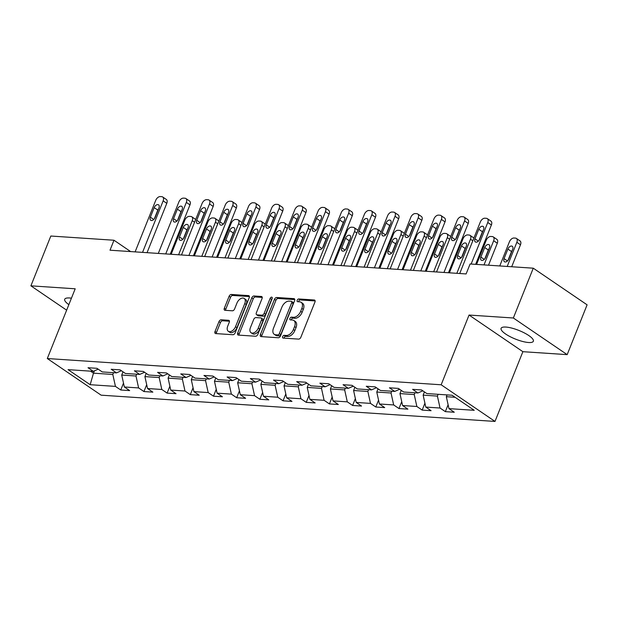 <?xml version="1.0" encoding="UTF-8"?>
<svg xmlns="http://www.w3.org/2000/svg" width="618" height="618" viewBox="0 0 618 618"><rect width="100%" height="100%" fill="white"/><g stroke="black" fill="none" stroke-linecap="round" stroke-linejoin="round"><path stroke-width="0.93" d="M282.65 336.64A1.53 0.935 -55.8 0 0 282.812 337.969A1.53 0.935 -55.8 0 0 283.129 338.077L298.625 339.112A2.186 1.336 -55.8 0 0 300.866 337.25L314.948 302.048A2.186 1.336 -55.8 0 0 314.716 300.139A2.186 1.336 -55.8 0 0 314.268 299.993L298.772 298.957A1.53 0.935 -55.8 0 0 297.204 300.263A1.53 0.935 -55.8 0 0 297.358 301.592A1.53 0.935 -55.8 0 0 297.675 301.7L299.684 301.831A6.999 4.287 -55.8 0 1 301.113 302.31A6.999 4.287 -55.8 0 1 301.847 308.397L300.672 311.333A6.999 4.287 -55.8 0 1 293.504 317.281L291.495 317.15A1.53 0.935 -55.8 0 0 289.927 318.448A1.53 0.935 -55.8 0 0 290.089 319.784A1.53 0.935 -55.8 0 0 290.398 319.885L292.407 320.024A6.999 4.287 -55.8 0 1 293.844 320.495A6.999 4.287 -55.8 0 1 294.57 326.59L293.395 329.525A6.999 4.287 -55.8 0 1 286.227 335.474L284.218 335.335A1.53 0.935 -55.8 0 0 282.65 336.64M293.844 320.495L295.296 321.484A6.999 4.287 -55.8 0 1 296.03 327.579L294.856 330.514A6.999 4.287 -55.8 0 1 287.679 336.462L285.678 336.331A1.53 0.935 -55.8 0 0 284.11 337.629A1.53 0.935 -55.8 0 0 283.979 338.131M315.134 300.943L300.224 299.946A1.53 0.935 -55.8 0 0 298.656 301.252A1.53 0.935 -55.8 0 0 298.525 301.754M301.113 302.31L302.573 303.299A6.999 4.287 -55.8 0 1 303.299 309.394L302.125 312.322A6.999 4.287 -55.8 0 1 294.956 318.27L292.947 318.139A1.53 0.935 -55.8 0 0 291.379 319.436A1.53 0.935 -55.8 0 0 291.256 319.946M71.433 298.185A17.374 4.65 -158.2 0 0 69.502 297.976A17.374 4.65 -158.2 0 0 64.72 299.243A17.374 4.65 -158.2 0 0 68.853 304.643M528.575 342.511A17.374 4.65 -158.2 0 0 533.357 341.236A17.374 4.65 -158.2 0 0 524.303 332.901A17.374 4.65 -158.2 0 0 505.879 327.061A17.374 4.65 -158.2 0 0 501.098 328.336A17.374 4.65 -158.2 0 0 510.151 336.671A17.374 4.65 -158.2 0 0 528.575 342.511M221.205 319.792A2.186 1.336 -55.8 0 0 218.965 321.654L215.01 331.526A2.186 1.336 -55.8 0 0 215.242 333.434A2.186 1.336 -55.8 0 0 215.69 333.581L232.901 334.724A2.186 1.336 -55.8 0 0 235.141 332.87L249.224 297.667A2.186 1.336 -55.8 0 0 249 295.759A2.186 1.336 -55.8 0 0 248.552 295.613L231.333 294.462A2.186 1.336 -55.8 0 0 229.093 296.323L224.319 308.251A2.186 1.336 -55.8 0 0 224.55 310.159A2.186 1.336 -55.8 0 0 224.998 310.306L232.368 310.8A2.186 1.336 -55.8 0 0 234.608 308.938L236.972 303.021A5.848 3.584 -55.8 0 1 244.164 298.448A5.848 3.584 -55.8 0 1 244.774 303.546L235.504 326.721A5.848 3.584 -55.8 0 1 228.312 331.294A5.848 3.584 -55.8 0 1 227.702 326.196L229.247 322.333A2.186 1.336 -55.8 0 0 229.015 320.433A2.186 1.336 -55.8 0 0 228.567 320.286L221.205 319.792L222.658 320.781A2.186 1.336 -55.8 0 0 220.417 322.642L216.47 332.515A2.186 1.336 -55.8 0 0 216.277 333.62M75.195 288.791L30.9 285.84L50.823 236.03L113.99 240.24L110.004 250.205L466.119 273.936L470.105 263.979L533.272 268.189L513.349 318L469.054 315.049L441.167 384.782L47.3 358.533L75.195 288.791M260.387 334.554A2.186 1.336 -55.8 0 0 260.611 336.455A2.186 1.336 -55.8 0 0 261.059 336.601L278.278 337.752A2.186 1.336 -55.8 0 0 280.518 335.891L294.593 300.688A2.186 1.336 -55.8 0 0 294.369 298.788A2.186 1.336 -55.8 0 0 293.921 298.633L276.702 297.49A2.186 1.336 -55.8 0 0 274.462 299.344L260.387 334.554L261.839 335.543A2.186 1.336 -55.8 0 0 261.646 336.64M255.589 336.238L238.378 335.095A2.186 1.336 -55.8 0 1 237.93 334.941A2.186 1.336 -55.8 0 1 237.698 333.04L251.781 297.837A2.186 1.336 -55.8 0 1 254.021 295.976L261.383 296.47A2.186 1.336 -55.8 0 1 261.831 296.617A2.186 1.336 -55.8 0 1 262.063 298.517L256.354 312.801A2.186 1.336 -55.8 0 0 256.578 314.701A2.186 1.336 -55.8 0 0 257.026 314.848L261.916 315.18A2.186 1.336 -55.8 0 0 264.156 313.318L270.105 298.455A1.53 0.935 -55.8 0 1 271.982 297.258A1.53 0.935 -55.8 0 1 272.144 298.587L257.83 334.384A2.186 1.336 -55.8 0 1 255.589 336.238M441.167 384.782L494.995 421.43L101.128 395.172L47.3 358.533M123.507 383.114L120.749 390.004L129.664 390.599L124.357 386.984L138.625 387.934L143.94 391.549L152.855 392.144L147.547 388.529L161.816 389.479L167.123 393.094L176.037 393.689L170.73 390.074L184.998 391.024L190.305 394.639L199.228 395.234L193.913 391.619L208.181 392.569L213.496 396.184L222.41 396.779L217.103 393.164L231.371 394.114L236.679 397.729L245.601 398.324L240.286 394.709L254.554 395.659L259.869 399.274L268.784 399.869L263.477 396.254L277.745 397.212L283.052 400.819L291.974 401.414L286.659 397.799L300.927 398.757L306.242 402.364L315.157 402.959L309.85 399.352L324.118 400.302L329.425 403.917L338.34 404.504L333.032 400.897L347.301 401.847L352.608 405.462L361.53 406.057L356.215 402.442L370.483 403.392L375.798 407.007L384.713 407.602L379.406 403.987L393.674 404.937L398.981 408.552L407.903 409.147L402.588 405.532L416.856 406.482L422.171 410.097L431.086 410.692L425.779 407.077L440.047 408.027L445.354 411.642L454.276 412.237L448.962 408.622L474.23 410.306L452.113 395.25L426.853 393.566L421.538 389.95L412.623 389.355L417.93 392.971L422.797 390.808M120.749 390.004L115.442 386.389L90.174 384.705L68.057 369.649L93.326 371.341L88.019 367.725L96.933 368.32L102.248 371.928L116.516 372.886L111.201 369.27L120.124 369.865L125.431 373.481L139.699 374.431L134.392 370.815L143.306 371.41L148.614 375.026L162.882 375.976L157.575 372.36L166.489 372.955L171.804 376.571L186.072 377.521L180.765 373.905L189.68 374.5L194.987 378.116L209.255 379.066L203.948 375.45L212.862 376.045L218.177 379.661L232.445 380.611L227.13 376.995L236.053 377.59L241.36 381.206L255.628 382.156L250.321 378.54L259.236 379.135L264.55 382.751L278.818 383.701L273.504 380.085L282.426 380.68L287.733 384.296L302.001 385.246L296.694 381.63L305.609 382.225L310.916 385.841L325.184 386.791L319.877 383.175L328.799 383.77L334.106 387.386L348.374 388.336L343.067 384.72L351.982 385.315L357.289 388.931L371.557 389.881L366.25 386.265L375.165 386.86L380.479 390.476L394.748 391.426L389.433 387.81L398.355 388.405L403.662 392.021L417.93 392.971M136.702 374.23L135.991 376.007L121.723 375.056L123.013 371.835M121.723 375.056L124.357 386.984M135.991 376.007L138.625 387.934M116.516 372.886L121.375 370.715M159.892 375.775L159.181 377.552L144.913 376.601L146.203 373.38M144.913 376.601L147.547 388.529M159.181 377.552L161.816 389.479M139.699 374.431L144.566 372.26M183.075 377.32L182.364 379.097L168.096 378.146L169.386 374.925M168.096 378.146L170.73 390.074M182.364 379.097L184.998 391.024M162.882 375.976L167.748 373.805M206.265 378.865L205.555 380.642L191.286 379.691L192.577 376.47M191.286 379.691L193.913 391.619M205.555 380.642L208.181 392.569M186.072 377.521L190.939 375.358M229.448 380.41L228.737 382.187L214.469 381.236L215.759 378.015M214.469 381.236L217.103 393.164M228.737 382.187L231.371 394.114M209.255 379.066L214.122 376.903M252.638 381.955L251.928 383.732L237.66 382.781L238.942 379.56M237.66 382.781L240.286 394.709M251.928 383.732L254.554 395.659M232.445 380.611L237.304 378.448M275.821 383.5L275.11 385.277L260.842 384.326L262.132 381.105M260.842 384.326L263.477 396.254M275.11 385.277L277.745 397.212M255.628 382.156L260.495 379.993M299.004 385.045L298.301 386.822L284.025 385.871L285.315 382.65M284.025 385.871L286.659 397.799M298.301 386.822L300.927 398.757M278.818 383.701L283.677 381.538M322.194 386.59L321.484 388.367L307.216 387.416L308.506 384.195M307.216 387.416L309.85 399.352M321.484 388.367L324.118 400.302M302.001 385.246L306.868 383.083M345.377 388.135L344.666 389.912L330.398 388.961L331.688 385.74M330.398 388.961L333.032 400.897M344.666 389.912L347.301 401.847M325.184 386.791L330.051 384.628M368.567 389.68L367.857 391.457L353.589 390.506L354.879 387.285M353.589 390.506L356.215 402.442M367.857 391.457L370.483 403.392M348.374 388.336L353.241 386.173M391.75 391.233L391.039 393.002L376.771 392.051L378.061 388.83M376.771 392.051L379.406 403.987M391.039 393.002L393.674 404.937M371.557 389.881L376.424 387.718M414.941 392.778L414.23 394.547L399.962 393.596L401.244 390.375M399.962 393.596L402.588 405.532M414.23 394.547L416.856 406.482M394.748 391.426L399.607 389.263M438.123 394.323L437.413 396.092L423.145 395.141L424.435 391.92M423.145 395.141L425.779 407.077M437.413 396.092L440.047 408.027M455.087 397.274L446.335 396.686L447.038 394.917M446.335 396.686L448.962 408.622M469.054 315.049L522.882 351.688L567.177 354.639L513.349 318M567.177 354.639L587.1 304.829L533.272 268.189M30.9 285.84L66.644 310.174M522.882 351.688L494.995 421.43M130.645 251.58L113.99 240.24M94.415 370.854L93.488 373.172L112.808 374.462L113.519 372.685M90.522 371.148L93.488 373.172L90.174 384.705M112.808 374.462L115.442 386.389M93.326 371.341L98.192 369.17M448.112 404.751L445.354 411.642M424.921 403.206L422.171 410.097M401.739 401.661L398.981 408.552M378.548 400.116L375.798 407.007M355.365 398.571L352.608 405.462M332.183 397.026L329.425 403.917M308.992 395.481L306.242 402.364M285.81 393.936L283.052 400.819M262.619 392.391L259.869 399.274M239.436 390.846L236.679 397.729M216.246 389.301L213.496 396.184M193.063 387.756L190.305 394.639M169.88 386.211L167.123 393.094M146.69 384.659L143.94 391.549M294.786 299.591L278.162 298.479A2.186 1.336 -55.8 0 0 275.922 300.34L261.839 335.543M277.768 334.91A1.53 0.935 -55.8 0 0 279.336 333.604L291.696 302.704A1.53 0.935 -55.8 0 0 291.534 301.368A1.53 0.935 -55.8 0 0 291.217 301.267L289.108 301.128A6.999 4.287 -55.8 0 0 281.932 307.076L273.488 328.197A6.999 4.287 -55.8 0 0 274.214 334.292A6.999 4.287 -55.8 0 0 275.651 334.763L277.768 334.91L279.22 335.898A1.53 0.935 -55.8 0 0 280.788 334.593L279.336 333.604M291.534 301.368L292.986 302.364A1.53 0.935 -55.8 0 1 293.148 303.693L280.788 334.593M274.214 334.292L275.674 335.28A6.999 4.287 -55.8 0 0 277.103 335.759L275.651 334.763M279.22 335.898L277.103 335.759M262.256 297.42L255.473 296.964A2.186 1.336 -55.8 0 0 253.233 298.826L239.151 334.029A2.186 1.336 -55.8 0 0 238.965 335.134M256.578 314.701L258.038 315.69A2.186 1.336 -55.8 0 0 258.486 315.844L263.368 316.169A2.186 1.336 -55.8 0 0 265.616 314.307L271.557 299.444L270.105 298.455M272.152 298.579A1.53 0.935 -55.8 0 0 271.557 299.444M250.429 327.61A5.848 3.584 -55.8 0 0 251.039 332.708A5.848 3.584 -55.8 0 0 258.231 328.135L261.499 319.969A2.186 1.336 -55.8 0 0 261.267 318.061A2.186 1.336 -55.8 0 0 260.819 317.915L255.937 317.59A2.186 1.336 -55.8 0 0 253.697 319.444L250.429 327.61M251.039 332.708L252.492 333.697A5.848 3.584 -55.8 0 0 259.684 329.124L258.231 328.135M261.267 318.061L262.727 319.05A2.186 1.336 -55.8 0 1 262.951 320.958L259.684 329.124M229.432 321.236L222.658 320.781M228.312 331.294L229.772 332.283A5.848 3.584 -55.8 0 0 236.964 327.71L235.504 326.721M244.164 298.448L245.624 299.436A5.848 3.584 -55.8 0 1 246.234 304.535L236.964 327.71M249.417 296.563L232.785 295.458A2.186 1.336 -55.8 0 0 230.545 297.312L225.779 309.247A2.186 1.336 -55.8 0 0 225.585 310.344M511.704 266.752L520.487 244.774A4.457 2.727 124.2 0 0 520.024 240.896L516.385 238.417A4.457 2.727 -55.8 0 0 515.474 238.115L513.991 238.015A4.457 2.727 -55.8 0 0 509.417 241.8L499.761 265.956M516.385 238.417A4.457 2.727 -55.8 0 1 516.849 242.302L507.193 266.451M512.345 250.136A3.561 2.186 -55.8 0 0 511.526 251.541L508.004 260.348M507.888 249.069L504.064 258.633A3.561 2.186 -55.8 0 0 504.435 261.731A3.561 2.186 -55.8 0 0 508.823 258.95L512.646 249.386A3.561 2.186 -55.8 0 0 512.276 246.281A3.561 2.186 -55.8 0 0 507.888 249.069L511.526 251.541M459.722 273.511L480.325 222.001A4.457 2.727 -55.8 0 1 484.891 218.208L486.374 218.309A4.457 2.727 -55.8 0 1 487.293 218.61A4.457 2.727 -55.8 0 1 487.756 222.495L471.14 264.048M475.644 264.342L491.395 224.967L487.756 222.495M478.795 229.263A3.561 2.186 124.2 0 1 483.176 226.474A3.561 2.186 124.2 0 1 483.546 229.579L479.722 239.143A3.561 2.186 124.2 0 1 475.342 241.932A3.561 2.186 124.2 0 1 474.972 238.826L478.795 229.263L482.434 231.735A3.561 2.186 124.2 0 1 483.245 230.329M478.904 240.541L482.434 231.735M487.293 218.61L490.924 221.089A4.457 2.727 124.2 0 1 491.395 224.967M488.514 265.199L497.305 243.229A4.457 2.727 124.2 0 0 496.841 239.351L493.203 236.872A4.457 2.727 -55.8 0 0 492.291 236.57L490.8 236.47A4.457 2.727 -55.8 0 0 486.235 240.255L476.578 264.404M493.203 236.872A4.457 2.727 -55.8 0 1 493.666 240.75L484.01 264.906M422.697 390.854L423.222 391.094M489.155 248.59A3.561 2.186 -55.8 0 0 488.344 249.996L484.813 258.803M484.705 247.517L480.881 257.088A3.561 2.186 -55.8 0 0 481.252 260.186A3.561 2.186 -55.8 0 0 485.632 257.405L489.456 247.833A3.561 2.186 -55.8 0 0 489.085 244.736A3.561 2.186 -55.8 0 0 484.705 247.517L488.344 249.996M449.402 272.824L463.052 238.71A4.457 2.727 -55.8 0 1 467.617 234.925L469.101 235.025A4.457 2.727 -55.8 0 1 470.012 235.327A4.457 2.727 -55.8 0 1 470.483 239.205L456.833 273.318M399.514 389.309L400.031 389.549M465.972 247.046A3.561 2.186 -55.8 0 0 465.153 248.451L461.631 257.258M470.012 235.327L473.651 237.806A4.457 2.727 124.2 0 1 473.913 238.023M461.515 245.972L457.691 255.535A3.561 2.186 -55.8 0 0 458.062 258.641A3.561 2.186 -55.8 0 0 462.449 255.86L466.273 246.288A3.561 2.186 -55.8 0 0 465.902 243.191A3.561 2.186 -55.8 0 0 461.515 245.972L465.153 248.451M436.532 271.966L457.142 220.448A4.457 2.727 -55.8 0 1 461.708 216.663L463.191 216.763A4.457 2.727 -55.8 0 1 464.103 217.065A4.457 2.727 -55.8 0 1 464.574 220.95L443.963 272.461M448.475 272.762L468.205 223.422L464.574 220.95M455.605 227.718A3.561 2.186 124.2 0 1 459.993 224.929A3.561 2.186 124.2 0 1 460.364 228.034L456.54 237.598A3.561 2.186 124.2 0 1 452.152 240.387A3.561 2.186 124.2 0 1 451.781 237.281L455.605 227.718L459.244 230.19A3.561 2.186 124.2 0 1 460.062 228.784M455.721 238.996L459.244 230.19M464.103 217.065L467.741 219.544A4.457 2.727 124.2 0 1 468.205 223.422M413.349 270.421L433.952 218.903A4.457 2.727 -55.8 0 1 438.517 215.118L440.008 215.219A4.457 2.727 -55.8 0 1 440.92 215.52A4.457 2.727 -55.8 0 1 441.383 219.405L420.781 270.916M425.284 271.217L445.022 221.877L441.383 219.405M432.422 226.173A3.561 2.186 124.2 0 1 436.802 223.384A3.561 2.186 124.2 0 1 437.181 226.489L433.349 236.053A3.561 2.186 124.2 0 1 428.969 238.834A3.561 2.186 124.2 0 1 428.598 235.736L432.422 226.173L436.061 228.645A3.561 2.186 124.2 0 1 436.872 227.239M432.538 237.451L436.061 228.645M440.92 215.52L444.558 217.999A4.457 2.727 124.2 0 1 445.022 221.877M426.219 271.279L439.861 237.165A4.457 2.727 -55.8 0 1 444.427 233.38L445.918 233.48A4.457 2.727 -55.8 0 1 446.829 233.782A4.457 2.727 -55.8 0 1 447.293 237.66L433.651 271.773M376.331 387.764L376.849 388.004M442.789 245.5A3.561 2.186 -55.8 0 0 441.97 246.906L438.448 255.713M446.829 233.782L450.468 236.261A4.457 2.727 124.2 0 1 450.731 236.478M438.332 244.427L434.508 253.99A3.561 2.186 -55.8 0 0 434.879 257.096A3.561 2.186 -55.8 0 0 439.259 254.307L443.091 244.743A3.561 2.186 -55.8 0 0 442.712 241.646A3.561 2.186 -55.8 0 0 438.332 244.427L441.97 246.906M403.036 269.734L416.679 235.62A4.457 2.727 -55.8 0 1 421.244 231.835L422.727 231.935A4.457 2.727 -55.8 0 1 423.639 232.237A4.457 2.727 -55.8 0 1 424.11 236.115L410.468 270.228M353.141 386.211L353.658 386.459M419.599 243.956A3.561 2.186 -55.8 0 0 418.78 245.361L415.257 254.168M423.639 232.237L427.277 234.709A4.457 2.727 124.2 0 1 427.54 234.933M415.141 242.882L411.318 252.445A3.561 2.186 -55.8 0 0 411.696 255.551A3.561 2.186 -55.8 0 0 416.076 252.762L419.9 243.198A3.561 2.186 -55.8 0 0 419.529 240.093A3.561 2.186 -55.8 0 0 415.141 242.882L418.78 245.361M379.846 268.189L393.488 234.075A4.457 2.727 -55.8 0 1 398.054 230.29L399.545 230.39A4.457 2.727 -55.8 0 1 400.456 230.692A4.457 2.727 -55.8 0 1 400.92 234.57L387.277 268.683M329.958 384.666L330.476 384.914M396.416 242.41A3.561 2.186 -55.8 0 0 395.597 243.816L392.075 252.623M400.456 230.692L404.095 233.164A4.457 2.727 124.2 0 1 404.357 233.388M391.959 241.337L388.135 250.9A3.561 2.186 -55.8 0 0 388.506 254.006A3.561 2.186 -55.8 0 0 392.894 251.217L396.717 241.653A3.561 2.186 -55.8 0 0 396.339 238.548A3.561 2.186 -55.8 0 0 391.959 241.337L395.597 243.816M390.159 268.876L410.769 217.358A4.457 2.727 -55.8 0 1 415.335 213.573L416.818 213.674A4.457 2.727 -55.8 0 1 417.729 213.975A4.457 2.727 -55.8 0 1 418.201 217.853L397.59 269.371M402.102 269.672L421.831 220.332L418.201 217.853M409.232 224.62A3.561 2.186 124.2 0 1 413.62 221.839A3.561 2.186 124.2 0 1 413.99 224.937L410.167 234.508A3.561 2.186 124.2 0 1 405.787 237.289A3.561 2.186 124.2 0 1 405.408 234.191L409.232 224.62L412.87 227.1A3.561 2.186 124.2 0 1 413.689 225.694M409.348 235.906L412.87 227.1M417.729 213.975L421.368 216.454A4.457 2.727 124.2 0 1 421.831 220.332M366.976 267.331L387.579 215.813A4.457 2.727 -55.8 0 1 392.144 212.028L393.635 212.129A4.457 2.727 -55.8 0 1 394.547 212.43A4.457 2.727 -55.8 0 1 395.01 216.308L374.408 267.826M378.911 268.127L398.649 218.787L395.01 216.308M386.049 223.075A3.561 2.186 124.2 0 1 390.429 220.294A3.561 2.186 124.2 0 1 390.808 223.392L386.976 232.955A3.561 2.186 124.2 0 1 382.596 235.744A3.561 2.186 124.2 0 1 382.225 232.638L386.049 223.075L389.688 225.555A3.561 2.186 124.2 0 1 390.506 224.149M386.165 234.361L389.688 225.555M394.547 212.43L398.185 214.909A4.457 2.727 124.2 0 1 398.649 218.787M343.793 265.786L364.396 214.268A4.457 2.727 -55.8 0 1 368.961 210.483L370.445 210.584A4.457 2.727 -55.8 0 1 371.356 210.885A4.457 2.727 -55.8 0 1 371.827 214.763L351.225 266.281M355.729 266.582L375.466 217.242L371.827 214.763M362.866 221.53A3.561 2.186 124.2 0 1 367.246 218.749A3.561 2.186 124.2 0 1 367.617 221.847L363.793 231.41A3.561 2.186 124.2 0 1 359.413 234.199A3.561 2.186 124.2 0 1 359.035 231.093L362.866 221.53L366.497 224.01A3.561 2.186 124.2 0 1 367.316 222.604M362.975 232.816L366.497 224.01M371.356 210.885L374.995 213.364A4.457 2.727 124.2 0 1 375.466 217.242M356.663 266.644L370.306 232.53A4.457 2.727 -55.8 0 1 374.871 228.745L376.354 228.845A4.457 2.727 -55.8 0 1 377.274 229.147A4.457 2.727 -55.8 0 1 377.737 233.025L364.095 267.138M306.767 383.121L307.293 383.369M373.226 240.865A3.561 2.186 -55.8 0 0 372.407 242.271L368.884 251.078M377.274 229.147L380.904 231.619A4.457 2.727 124.2 0 1 381.167 231.843M368.776 239.792L364.944 249.355A3.561 2.186 -55.8 0 0 365.323 252.461A3.561 2.186 -55.8 0 0 369.703 249.672L373.527 240.108A3.561 2.186 -55.8 0 0 373.156 237.003A3.561 2.186 -55.8 0 0 368.776 239.792L372.407 242.271M320.603 264.241L341.206 212.723A4.457 2.727 -55.8 0 1 345.779 208.938L347.262 209.038A4.457 2.727 -55.8 0 1 348.173 209.34A4.457 2.727 -55.8 0 1 348.637 213.218L328.034 264.736M332.546 265.037L352.275 215.697L348.637 213.218M339.676 219.985A3.561 2.186 124.2 0 1 344.064 217.196A3.561 2.186 124.2 0 1 344.435 220.302L340.611 229.865A3.561 2.186 124.2 0 1 336.223 232.654A3.561 2.186 124.2 0 1 335.852 229.548L339.676 219.985L343.314 222.465A3.561 2.186 124.2 0 1 344.133 221.059M339.792 231.271L343.314 222.465M348.173 209.34L351.812 211.812A4.457 2.727 124.2 0 1 352.275 215.697M333.473 265.099L347.115 230.985A4.457 2.727 -55.8 0 1 351.688 227.2L353.172 227.3A4.457 2.727 -55.8 0 1 354.083 227.602A4.457 2.727 -55.8 0 1 354.547 231.48L340.904 265.593M283.585 381.576L284.102 381.824M350.043 239.321A3.561 2.186 -55.8 0 0 349.224 240.726L345.701 249.533M354.083 227.602L357.722 230.074A4.457 2.727 124.2 0 1 357.984 230.298M345.586 238.247L341.762 247.81A3.561 2.186 -55.8 0 0 342.133 250.916A3.561 2.186 -55.8 0 0 346.52 248.127L350.344 238.563A3.561 2.186 -55.8 0 0 349.973 235.458A3.561 2.186 -55.8 0 0 345.586 238.247L349.224 240.726M297.42 262.696L318.023 211.178A4.457 2.727 -55.8 0 1 322.588 207.393L324.071 207.494A4.457 2.727 -55.8 0 1 324.991 207.795A4.457 2.727 -55.8 0 1 325.454 211.673L304.852 263.191M309.355 263.492L329.093 214.152L325.454 211.673M316.493 218.44A3.561 2.186 124.2 0 1 320.873 215.651A3.561 2.186 124.2 0 1 321.244 218.757L317.42 228.32A3.561 2.186 124.2 0 1 313.04 231.109A3.561 2.186 124.2 0 1 312.669 228.003L316.493 218.44L320.132 220.92A3.561 2.186 124.2 0 1 320.943 219.514M316.601 229.726L320.132 220.92M324.991 207.795L328.621 210.267A4.457 2.727 124.2 0 1 329.093 214.152M310.29 263.554L323.932 229.44A4.457 2.727 -55.8 0 1 328.498 225.655L329.989 225.755A4.457 2.727 -55.8 0 1 330.9 226.057A4.457 2.727 -55.8 0 1 331.364 229.935L317.722 264.048M260.394 380.031L260.92 380.279M326.852 237.775A3.561 2.186 -55.8 0 0 326.041 239.174L322.511 247.988M330.9 226.057L334.531 228.529A4.457 2.727 124.2 0 1 334.801 228.753M322.403 236.702L318.579 246.265A3.561 2.186 -55.8 0 0 318.95 249.371A3.561 2.186 -55.8 0 0 323.33 246.582L327.154 237.018A3.561 2.186 -55.8 0 0 326.783 233.913A3.561 2.186 -55.8 0 0 322.403 236.702L326.041 239.174M274.23 261.151L294.84 209.633A4.457 2.727 -55.8 0 1 299.406 205.848L300.889 205.948A4.457 2.727 -55.8 0 1 301.8 206.25A4.457 2.727 -55.8 0 1 302.272 210.128L281.661 261.646M286.173 261.947L305.902 212.607L302.272 210.128M293.303 216.895A3.561 2.186 124.2 0 1 297.691 214.106A3.561 2.186 124.2 0 1 298.061 217.212L294.238 226.775A3.561 2.186 124.2 0 1 289.85 229.564A3.561 2.186 124.2 0 1 289.479 226.458L293.303 216.895L296.941 219.375A3.561 2.186 124.2 0 1 297.76 217.969M293.419 228.181L296.941 219.375M301.8 206.25L305.439 208.722A4.457 2.727 124.2 0 1 305.902 212.607M287.1 262.009L300.75 227.895A4.457 2.727 -55.8 0 1 305.315 224.11L306.798 224.203A4.457 2.727 -55.8 0 1 307.71 224.512A4.457 2.727 -55.8 0 1 308.181 228.39L294.531 262.503M237.212 378.486L237.729 378.734M303.67 236.231A3.561 2.186 -55.8 0 0 302.851 237.629L299.328 246.443M307.71 224.512L311.348 226.984A4.457 2.727 124.2 0 1 311.611 227.208M299.212 235.157L295.389 244.72A3.561 2.186 -55.8 0 0 295.759 247.826A3.561 2.186 -55.8 0 0 300.147 245.037L303.971 235.473A3.561 2.186 -55.8 0 0 303.6 232.368A3.561 2.186 -55.8 0 0 299.212 235.157L302.851 237.629M251.047 259.606L271.65 208.088A4.457 2.727 -55.8 0 1 276.215 204.303L277.706 204.404A4.457 2.727 -55.8 0 1 278.618 204.705A4.457 2.727 -55.8 0 1 279.081 208.583L258.478 260.101M262.982 260.402L282.72 211.062L279.081 208.583M270.12 215.35A3.561 2.186 124.2 0 1 274.5 212.561A3.561 2.186 124.2 0 1 274.879 215.667L271.047 225.23A3.561 2.186 124.2 0 1 266.667 228.019A3.561 2.186 124.2 0 1 266.296 224.913L270.12 215.35L273.759 217.83A3.561 2.186 124.2 0 1 274.57 216.424M270.236 226.636L273.759 217.83M278.618 204.705L282.256 207.177A4.457 2.727 124.2 0 1 282.72 211.062M263.917 260.464L277.559 226.35A4.457 2.727 -55.8 0 1 282.125 222.565L283.616 222.658A4.457 2.727 -55.8 0 1 284.527 222.967A4.457 2.727 -55.8 0 1 284.991 226.845L271.348 260.958M214.029 376.941L214.546 377.189M280.479 234.685A3.561 2.186 -55.8 0 0 279.668 236.084L276.146 244.898M284.527 222.967L288.166 225.439A4.457 2.727 124.2 0 1 288.428 225.663M276.03 233.612L272.206 243.175A3.561 2.186 -55.8 0 0 272.577 246.281A3.561 2.186 -55.8 0 0 276.957 243.492L280.788 233.928A3.561 2.186 -55.8 0 0 280.41 230.823A3.561 2.186 -55.8 0 0 276.03 233.612L279.668 236.084M227.857 258.054L248.467 206.543A4.457 2.727 -55.8 0 1 253.032 202.758L254.516 202.859A4.457 2.727 -55.8 0 1 255.427 203.16A4.457 2.727 -55.8 0 1 255.898 207.038L235.288 258.556M239.799 258.849L259.529 209.517L255.898 207.038M246.93 213.805A3.561 2.186 124.2 0 1 251.317 211.016A3.561 2.186 124.2 0 1 251.688 214.122L247.864 223.685A3.561 2.186 124.2 0 1 243.477 226.474A3.561 2.186 124.2 0 1 243.106 223.368L246.93 213.805L250.568 216.277A3.561 2.186 124.2 0 1 251.387 214.879M247.046 225.091L250.568 216.277M255.427 203.16L259.066 205.632A4.457 2.727 124.2 0 1 259.529 209.517M240.734 258.911L254.377 224.805A4.457 2.727 -55.8 0 1 258.942 221.02L260.425 221.113A4.457 2.727 -55.8 0 1 261.337 221.422A4.457 2.727 -55.8 0 1 261.808 225.3L248.166 259.413M190.838 375.396L191.356 375.644M257.297 233.141A3.561 2.186 -55.8 0 0 256.478 234.539L252.955 243.353M261.337 221.422L264.975 223.894A4.457 2.727 124.2 0 1 265.238 224.118M252.839 232.067L249.015 241.63A3.561 2.186 -55.8 0 0 249.394 244.736A3.561 2.186 -55.8 0 0 253.774 241.947L257.598 232.383A3.561 2.186 -55.8 0 0 257.227 229.278A3.561 2.186 -55.8 0 0 252.839 232.067L256.478 234.539M204.674 256.509L225.276 204.998A4.457 2.727 -55.8 0 1 229.842 201.213L231.333 201.306A4.457 2.727 -55.8 0 1 232.244 201.615A4.457 2.727 -55.8 0 1 232.708 205.493L212.105 257.011M216.609 257.304L236.346 207.965L232.708 205.493M223.747 212.26A3.561 2.186 124.2 0 1 228.127 209.471A3.561 2.186 124.2 0 1 228.506 212.577L224.674 222.14A3.561 2.186 124.2 0 1 220.294 224.929A3.561 2.186 124.2 0 1 219.923 221.823L223.747 212.26L227.385 214.732A3.561 2.186 124.2 0 1 228.204 213.334M223.863 223.546L227.385 214.732M232.244 201.615L235.883 204.087A4.457 2.727 124.2 0 1 236.346 207.965M217.544 257.366L231.186 223.26A4.457 2.727 -55.8 0 1 235.752 219.467L237.242 219.568A4.457 2.727 -55.8 0 1 238.154 219.869A4.457 2.727 -55.8 0 1 238.618 223.755L224.975 257.868M167.656 373.851L168.173 374.099M234.114 231.595A3.561 2.186 -55.8 0 0 233.295 232.994L229.772 241.808M238.154 219.869L241.792 222.349A4.457 2.727 124.2 0 1 242.055 222.573M229.657 230.522L225.833 240.085A3.561 2.186 -55.8 0 0 226.203 243.191A3.561 2.186 -55.8 0 0 230.591 240.402L234.415 230.838A3.561 2.186 -55.8 0 0 234.037 227.733A3.561 2.186 -55.8 0 0 229.657 230.522L233.295 232.994M181.491 254.964L202.094 203.453A4.457 2.727 -55.8 0 1 206.659 199.668L208.142 199.761A4.457 2.727 -55.8 0 1 209.054 200.07A4.457 2.727 -55.8 0 1 209.525 203.948L188.923 255.458M193.426 255.759L213.164 206.42L209.525 203.948M200.564 210.715A3.561 2.186 124.2 0 1 204.944 207.926A3.561 2.186 124.2 0 1 205.315 211.032L201.491 220.595A3.561 2.186 124.2 0 1 197.111 223.384A3.561 2.186 124.2 0 1 196.733 220.278L200.564 210.715L204.195 213.187A3.561 2.186 124.2 0 1 205.014 211.789M200.672 222.001L204.195 213.187M209.054 200.07L212.692 202.542A4.457 2.727 124.2 0 1 213.164 206.42M194.361 255.821L208.003 221.715A4.457 2.727 -55.8 0 1 212.569 217.922L214.052 218.023A4.457 2.727 -55.8 0 1 214.971 218.324A4.457 2.727 -55.8 0 1 215.435 222.21L201.792 256.315M144.465 372.306L144.991 372.554M210.923 230.043A3.561 2.186 -55.8 0 0 210.105 231.449L206.582 240.263M214.971 218.324L218.602 220.804A4.457 2.727 124.2 0 1 218.865 221.028M206.474 228.977L202.642 238.54A3.561 2.186 -55.8 0 0 203.021 241.646A3.561 2.186 -55.8 0 0 207.401 238.857L211.225 229.293A3.561 2.186 -55.8 0 0 210.854 226.188A3.561 2.186 -55.8 0 0 206.474 228.977L210.105 231.449M158.301 253.419L178.903 201.908A4.457 2.727 -55.8 0 1 183.469 198.123L184.96 198.216A4.457 2.727 -55.8 0 1 185.871 198.525A4.457 2.727 -55.8 0 1 186.335 202.403L165.732 253.913M170.244 254.214L189.973 204.875L186.335 202.403M177.374 209.17A3.561 2.186 124.2 0 1 181.762 206.381A3.561 2.186 124.2 0 1 182.132 209.487L178.308 219.05A3.561 2.186 124.2 0 1 173.921 221.839A3.561 2.186 124.2 0 1 173.55 218.733L177.374 209.17L181.012 211.642A3.561 2.186 124.2 0 1 181.831 210.244M177.49 220.456L181.012 211.642M185.871 198.525L189.51 200.997A4.457 2.727 124.2 0 1 189.973 204.875M171.171 254.276L184.813 220.17A4.457 2.727 -55.8 0 1 189.386 216.377L190.869 216.478A4.457 2.727 -55.8 0 1 191.781 216.779A4.457 2.727 -55.8 0 1 192.244 220.665L178.602 254.77M121.282 370.761L121.8 371.009M187.741 228.498A3.561 2.186 -55.8 0 0 186.922 229.904L183.399 238.71M191.781 216.779L195.419 219.259A4.457 2.727 124.2 0 1 195.682 219.483M183.283 227.432L179.459 236.995A3.561 2.186 -55.8 0 0 179.83 240.101A3.561 2.186 -55.8 0 0 184.218 237.312L188.042 227.748A3.561 2.186 -55.8 0 0 187.671 224.643A3.561 2.186 -55.8 0 0 183.283 227.432L186.922 229.904M135.118 251.874L155.721 200.363A4.457 2.727 -55.8 0 1 160.286 196.57L161.769 196.671A4.457 2.727 -55.8 0 1 162.688 196.972A4.457 2.727 -55.8 0 1 163.152 200.858L142.549 252.368M147.053 252.669L166.79 203.33L163.152 200.858M154.191 207.625A3.561 2.186 124.2 0 1 158.571 204.836A3.561 2.186 124.2 0 1 158.942 207.942L155.118 217.505A3.561 2.186 124.2 0 1 150.738 220.294A3.561 2.186 124.2 0 1 150.359 217.188L154.191 207.625L157.822 210.097A3.561 2.186 124.2 0 1 158.641 208.699M154.299 218.911L157.822 210.097M162.688 196.972L166.319 199.452A4.457 2.727 124.2 0 1 166.79 203.33M287.679 336.462L286.227 335.474M294.856 330.514L293.395 329.525M296.03 327.579L294.57 326.59M292.947 318.139L291.495 317.15M294.956 318.27L293.504 317.281M302.125 312.322L300.672 311.333M303.299 309.394L301.847 308.397M300.224 299.946L298.772 298.957M315.026 300.502L314.268 299.993M285.678 336.331L284.218 335.335M275.922 300.34L274.462 299.344M278.162 298.479L276.702 297.49M294.67 299.151L293.921 298.633M293.148 303.693L291.696 302.704M239.151 334.029L237.698 333.04M253.233 298.826L251.781 297.837M255.473 296.964L254.021 295.976M262.14 296.98L261.383 296.47M258.486 315.844L257.026 314.848M263.368 316.169L261.916 315.18M265.616 314.307L264.156 313.318M262.951 320.958L261.499 319.969M229.324 320.796L228.567 320.286M246.234 304.535L244.774 303.546M225.779 309.247L224.319 308.251M230.545 297.312L229.093 296.323M232.785 295.458L231.333 294.462M249.301 296.122L248.552 295.613M216.47 332.515L215.01 331.526M220.417 322.642L218.965 321.654M516.849 242.302L520.487 244.774M507.463 260.943L504.064 258.633M474.972 238.826L478.363 241.136M493.666 240.75L497.305 243.229M484.273 259.398L480.881 257.088M470.483 239.205L472.809 240.796M461.09 257.853L457.691 255.535M451.781 237.281L455.18 239.591M428.598 235.736L431.99 238.046M447.293 237.66L449.618 239.243M437.907 256.308L434.508 253.99M424.11 236.115L426.435 237.698M414.717 254.763L411.318 252.445M400.92 234.57L403.253 236.153M391.534 253.218L388.135 250.9M405.408 234.191L408.807 236.501M382.225 232.638L385.624 234.956M359.035 231.093L362.434 233.411M377.737 233.025L380.062 234.608M368.343 251.673L364.944 249.355M335.852 229.548L339.251 231.866M354.547 231.48L356.88 233.063M345.161 250.128L341.762 247.81M312.669 228.003L316.061 230.321M331.364 229.935L333.689 231.518M321.97 248.575L318.579 246.265M289.479 226.458L292.878 228.776M308.181 228.39L310.506 229.973M298.788 247.03L295.389 244.72M266.296 224.913L269.687 227.231M284.991 226.845L287.316 228.428M275.605 245.485L272.206 243.175M243.106 223.368L246.505 225.678M261.808 225.3L264.133 226.883M252.414 243.94L249.015 241.63M219.923 221.823L223.322 224.133M238.618 223.755L240.95 225.338M229.232 242.395L225.833 240.085M196.733 220.278L200.132 222.588M215.435 222.21L217.76 223.793M206.041 240.85L202.642 238.54M173.55 218.733L176.949 221.043M192.244 220.665L194.577 222.248M182.858 239.305L179.459 236.995M150.359 217.188L153.758 219.498"/></g></svg>
